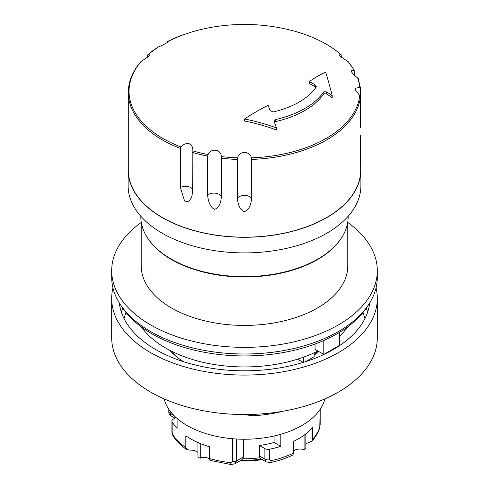 <?xml version="1.0" encoding="UTF-8"?>
<svg xmlns="http://www.w3.org/2000/svg" width="489" height="489" viewBox="0 0 489 489"><rect width="100%" height="100%" fill="white"/><g stroke="black" fill="none" stroke-linecap="round" stroke-linejoin="round"><path stroke-width="0.73" d="M175.111 355.509A77.83 44.939 180 0 1 171.957 351.432M317.043 351.432A77.83 44.939 180 0 1 314.146 355.21M305.509 361.671L314.146 356.683L314.146 352.82M262.22 459.605A66.168 38.203 180 0 1 239.958 460.907M241.083 460.259A66.168 38.203 0 0 0 261.285 459.061M175.001 418.162L171.119 415.925L170.117 413.346L170.117 411.121M243.363 456.952L236.48 460.925L235.032 463.749L241.535 460.002L242.764 458.749L243.363 456.952L243.363 439.226M259.421 455.992L259.916 457.735L260.924 458.859L266.26 461.934L264.891 459.147L259.421 455.992L259.421 445.448A67.506 38.973 0 0 0 274.084 442.472L274.084 436.011M270.454 462.563A4.425 1.253 -102.1 0 0 270.484 462.557C278.651 460.809 286.108 458.297 292.862 455.033L293.663 453.058L293.663 441.31A76.547 44.193 0 0 0 312.63 427.582L312.63 439.33L311.964 441.145L307.538 443.028A5.905 3.405 0 0 0 305.845 443.78M305.845 433.871L305.845 448.334A75.624 43.662 180 0 1 304.085 449.684A8.117 4.688 0 0 0 293.663 450.766M197.929 452.441A8.117 4.688 -0 0 0 190.129 450.155L186.774 449.617L185.826 447.569L185.826 435.821A76.547 44.193 0 0 0 209.61 446.775L209.61 458.523C210.239 460.742 210.184 460.962 209.463 459.195A5.905 3.405 0 0 0 200.276 458.217A75.624 43.662 180 0 1 197.929 457.203L197.929 442.514M367.838 305.741A130.96 75.606 180 0 1 337.104 333.791A130.96 75.606 180 0 1 121.162 305.741M282.618 411.304A94.071 54.31 180 0 1 252.287 415.778L244.237 414.531M170.019 350.454A83.368 48.136 0 0 0 183.632 361.719M314.146 355.283A83.368 48.136 0 0 0 318.278 351.236M119.316 302.917A125.422 72.415 0 0 0 123.35 317.141A125.422 72.415 0 0 0 256.982 370.454A125.422 72.415 0 0 0 369.684 302.917M252.287 415.778L252.287 414.403M112.959 287.862A132.806 76.675 0 0 0 111.694 298.4L111.694 337.862A132.806 76.675 0 0 0 116.223 357.704A132.806 76.675 0 0 0 261.835 413.877A132.806 76.675 0 0 0 377.306 337.862L377.306 298.4A132.806 76.675 0 0 0 376.041 287.862M111.694 298.4A132.806 76.675 0 0 0 116.223 318.247A132.806 76.675 0 0 0 261.835 374.421A132.806 76.675 0 0 0 377.306 298.4M164.133 398.902A81.156 46.858 0 0 0 187.116 425.509A81.156 46.858 0 0 0 270.252 436.811A81.156 46.858 0 0 0 324.867 398.902M140.838 216.266L140.838 216.774A103.662 59.847 0 0 0 171.199 259.091A103.662 59.847 0 0 0 284.17 272.067A103.662 59.847 0 0 0 348.162 216.774L348.162 216.266M304.085 449.684L304.085 435.179M274.084 442.472L280.796 446.347A76.547 44.193 180 0 1 269.463 449.214A4.425 2.555 180 0 1 264.891 448.609L264.891 459.147A4.425 2.555 0 0 0 269.463 459.758L269.463 449.214M280.796 434.287L280.796 446.347M200.276 458.217L200.276 443.511M177.11 418.486L177.11 428.395A76.547 44.193 180 0 1 172.14 421.848A4.425 2.555 180 0 1 171.896 421.017A4.425 2.555 180 0 1 173.192 419.207L176.058 417.557M320.124 409.379L319.806 427.111A76.547 44.193 180 0 1 312.63 439.33M266.267 461.934L270.484 462.557A4.425 1.253 -102.1 0 0 271.095 460.626L269.463 459.758M232.666 438.731L232.666 461.64L230.771 462.661A76.547 44.193 180 0 1 209.61 458.523M186.774 449.617C180.973 445.632 176.431 441.109 173.149 436.041A4.425 3.386 -32.7 0 1 173.149 436.041A4.425 3.386 -32.7 0 1 172.721 434.538L172.14 432.392L172.14 421.848M231.12 464.55A4.425 0.648 -84 0 1 231.101 464.55L210.068 460.4M235.032 463.749L231.095 464.55A4.425 0.648 -84 0 1 230.771 462.661M311.964 441.145C315.601 437.062 318.168 432.679 319.672 427.985A4.425 3.557 -162.5 0 0 319.678 427.967A4.425 3.557 -162.5 0 0 319.806 427.111M259.421 445.448L264.891 448.609M303.18 362.398L297.581 359.171M303.712 357.098L303.712 362.239M141.211 221.817L141.211 265.79A103.289 59.634 0 0 0 244.5 325.423A103.289 59.634 0 0 0 347.789 265.79L347.789 221.817M141.211 222.501A132.806 76.675 0 0 0 111.694 270.692A132.806 76.675 0 0 0 244.5 347.361A132.806 76.675 0 0 0 377.306 270.692A132.806 76.675 0 0 0 347.789 222.501M111.694 270.692L111.694 277.318A132.806 76.675 0 0 0 244.5 353.993A132.806 76.675 0 0 0 377.306 277.318L377.306 270.692M141.339 326.909A111.406 64.322 0 0 0 317.887 351.01M339.452 336.261A111.406 64.322 0 0 0 347.661 326.909M323.797 340.503L323.797 354.427L315.063 349.378L315.063 344.024M147.709 238.198A103.289 59.634 0 0 0 244.5 277.012A103.289 59.634 0 0 0 341.291 238.198M323.797 354.427L339.452 345.387L339.452 332.404M192.849 31.657L199.469 29.872A115.483 66.675 -0 0 0 192.782 31.657L180.881 35.624M167.495 42.39L167.819 41.418L168.405 41.516M167.764 41.437L167.819 41.418C171.003 40.654 163.308 45.092 158.149 46.999L147.837 54.707M180.936 35.605A115.483 66.675 -0 0 0 167.819 41.418M147.592 57.354L147.592 55.44L148.081 54.572L149.646 54.896L148.656 56.406L140.801 61.755M147.867 54.682L148.081 54.572A115.483 66.675 -0 0 1 158.149 46.999M359.782 87.323L360.485 88.375L360.485 96.535L355.766 90.404L355.167 88.35L359.782 87.323A115.483 66.675 -0 0 0 357.618 77.855L354.543 75.508L351.395 71.81L351.151 70.868L354.079 70.227L354.702 71.18L354.702 75.642M358.37 79.084L357.618 77.855M348.199 61.748L340.344 56.4L339.354 54.896L340.912 54.572A115.483 66.675 -0 0 0 289.531 29.872L289.531 29.872C310.9 35.184 328.113 43.46 341.163 54.707M341.408 57.354L341.133 54.682M221.321 197.275C220.661 204.347 218.314 208.375 214.286 209.353C210.466 207.012 208.247 202.281 207.636 195.16L207.636 156.089L208.057 154.536C210.942 147.715 221.431 149.334 221.272 156.578L221.321 197.275A7.378 4.26 -0 0 0 215.857 193.253A7.378 4.26 -0 0 0 207.636 195.16M354.556 70.612L354.702 71.18M237.416 159.426L237.66 157.825C239.06 150.679 249.94 150.679 251.34 157.825L251.584 198.497C250.924 205.667 248.51 210.056 244.359 211.658C240.386 209.909 238.07 205.527 237.416 198.497L237.416 159.426A116.205 67.091 -0 0 1 221.321 158.204M221.272 156.578A115.483 66.675 -0 0 0 237.66 157.825M354.079 70.227A115.483 66.675 -0 0 0 347.752 61.412M180.374 187.483L180.374 148.411L180.936 146.932L183.901 144.42L186.535 143.485L189.164 143.687L191.272 145.068L192.507 147.293L192.855 149.707L192.642 191.572L191.725 197.116L188.534 201.975L184.567 200.967L180.374 187.483A7.378 4.26 -0 0 1 187.538 186.468A7.378 4.26 -0 0 1 192.642 189.543M360.485 127.446L360.485 96.553A116.205 67.091 -0 0 1 251.584 159.426M180.374 148.411A116.205 67.091 -0 0 1 128.295 92.464L128.295 170.086A116.205 67.091 -0 0 0 244.5 237.177A116.205 67.091 -0 0 0 360.705 170.086L360.485 135.624M315.87 87.482L314.843 86.602A189.616 145.484 -147.8 0 0 309.323 83.472L309.323 81.535A179.848 83.582 -68.2 0 1 325.656 72.146A174.579 28.631 83.2 0 1 332.202 95.655L332.202 97.727A189.616 145.484 -147.8 0 0 326.628 93.931L323.816 93.754A85.214 49.2 180 0 1 275.662 121.553L274.506 122.378M332.202 95.655A191.829 147.183 -147.8 0 0 326.628 91.895L323.816 91.73A85.214 49.2 180 0 1 275.662 119.53L274.262 121.303L274.396 122.054A191.829 53.57 78.1 0 1 276.419 127.861A174.579 139.634 -160.4 0 0 244.5 118.998A179.848 120.734 -50.2 0 1 268.094 105.343A191.829 53.57 78.1 0 1 270.099 110.465L273.003 112.005A77.097 44.511 -0 0 0 316.139 87.097L316.297 86.571M316.139 87.097L314.843 84.634A191.829 147.183 -147.8 0 0 309.323 81.535M244.5 118.998L244.5 120.997A172.14 137.69 -160.4 0 1 276.419 129.933L276.419 127.861M141.248 61.412A115.483 66.675 -0 0 0 180.936 146.932M192.782 150.881A115.483 66.675 -0 0 0 208.057 154.536M251.34 157.825A115.483 66.675 -0 0 0 359.782 95.221M128.295 166.309A116.388 67.195 -0 0 0 128.112 170.086A116.388 67.195 -0 0 0 244.5 237.281A116.388 67.195 -0 0 0 360.888 170.086A116.388 67.195 -0 0 0 360.705 166.309M128.112 170.086L128.112 185.71A116.388 67.195 -0 0 0 244.5 252.905A116.388 67.195 -0 0 0 360.888 185.71L360.888 170.086M174.005 415.589L170.117 413.346A4.425 2.555 180 0 1 168.821 411.542L168.821 409.299M259.916 457.735A67.506 38.973 180 0 1 242.764 458.749M367.661 312.104A125.422 72.415 0 0 0 366.188 308.272M122.812 308.272A125.422 72.415 0 0 0 121.339 312.104M124.059 318.608A121.737 70.282 180 0 1 126.058 312.587M362.942 312.587A121.737 70.282 180 0 1 364.941 318.608M293.663 453.058A76.547 44.193 180 0 1 271.095 460.626M185.826 447.569A76.547 44.193 180 0 1 172.721 434.538M232.666 461.64A4.425 2.555 180 0 0 236.48 460.925L236.48 439.006M173.155 436.047C172.165 433.987 171.743 432.49 171.896 431.555A4.425 2.555 0 0 0 171.896 431.561A4.425 2.555 0 0 0 172.14 432.392M320.179 409.299L320.179 424.421A4.425 2.555 180 0 1 320.124 424.813M251.584 198.497A7.378 4.26 -0 0 0 244.5 195.429A7.378 4.26 -0 0 0 237.416 198.497M314.843 84.634L314.843 86.602M326.628 91.895L326.628 93.931M323.816 91.73L323.816 93.754M275.662 119.53L275.662 121.553M192.642 152.501A116.205 67.091 -0 0 0 207.636 156.089M171.896 421.017L171.896 431.561M168.821 411.542C168.711 413.419 169.481 414.88 171.126 415.925M320.179 424.421L319.672 427.967M180.887 35.624L167.739 41.443M360.479 88.258L358.29 78.643M348.18 61.73L354.58 70.648M128.295 92.464C128.375 81.584 132.55 71.339 140.82 61.73M289.531 29.872A189.616 189.616 0 0 0 199.469 29.872"/></g></svg>
